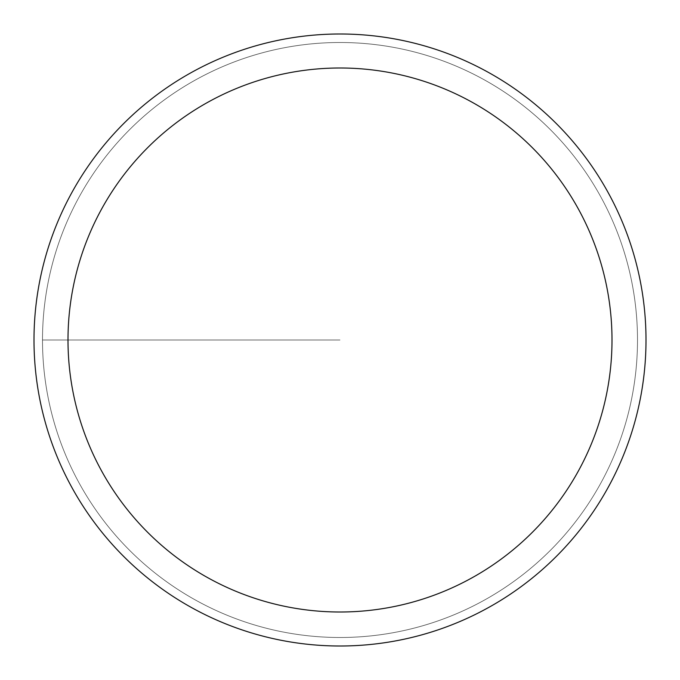<?xml version="1.0" encoding="UTF-8"?>
<svg xmlns="http://www.w3.org/2000/svg" width="680" height="680" viewBox="0 0 680 680"><rect width="100%" height="100%" fill="white"/><g stroke="black" fill="none" stroke-linecap="round" stroke-linejoin="round"><path stroke-width="0.51" stroke-dasharray="3.4 2.55" d="M340 637.5A297.5 297.5 0 0 0 637.5 340A297.5 297.5 0 0 0 340 42.5A297.5 297.5 0 0 1 637.5 340A297.5 297.5 0 0 1 340 637.5A297.5 297.5 0 0 1 42.5 340A297.5 297.5 0 0 1 340 42.5A297.5 297.5 0 0 0 42.5 340A297.5 297.5 0 0 0 340 637.5A297.5 297.5 0 0 0 637.5 340A297.5 297.5 0 0 0 340 42.5A297.5 297.5 0 0 1 637.5 340A297.5 297.5 0 0 1 340 637.5A297.5 297.5 0 0 1 42.5 340A297.5 297.5 0 0 1 340 42.5A297.5 297.5 0 0 0 42.5 340A297.5 297.5 0 0 0 340 637.5M340 34A306 306 0 0 0 34 340A306 306 0 0 0 340 646A306 306 0 0 0 646 340A306 306 0 0 0 340 34M340 340L42.5 340L340 340"/><path stroke-width="1.02" d="M340 34A306 306 0 0 1 646 340A306 306 0 0 1 340 646A306 306 0 0 1 34 340A306 306 0 0 1 340 34M340 612A272 272 0 0 1 68 340A272 272 0 0 1 340 68A272 272 0 0 1 612 340A272 272 0 0 1 340 612"/></g></svg>
